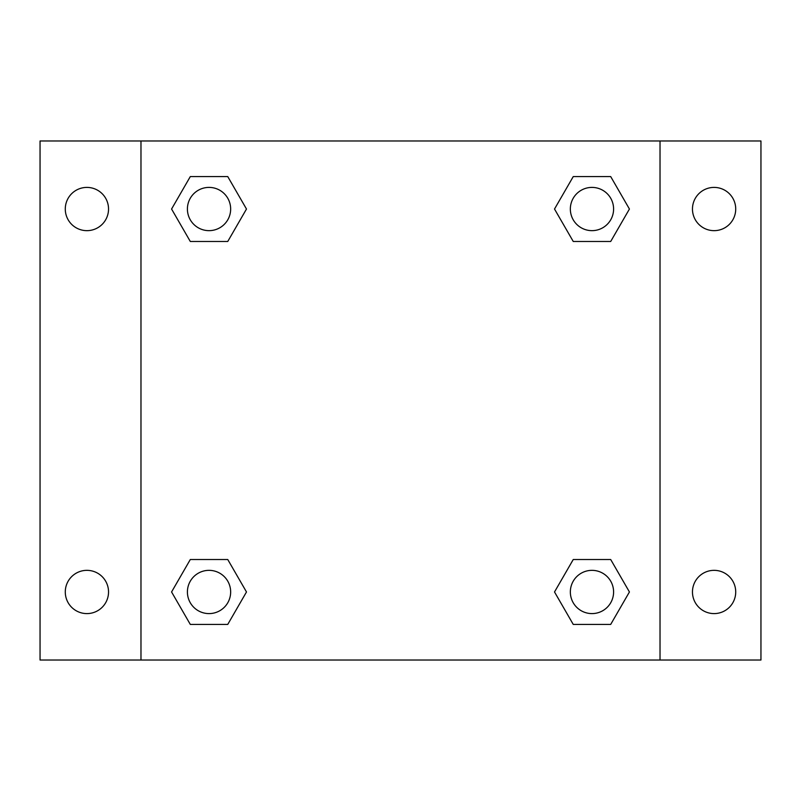 <?xml version="1.0" encoding="UTF-8"?>
<svg xmlns="http://www.w3.org/2000/svg" width="801" height="801" viewBox="0 0 801 801"><rect width="100%" height="100%" fill="white"/><g stroke="black" fill="none" stroke-linecap="round" stroke-linejoin="round"><path stroke-width="1.2" d="M40.05 140.976L760.95 140.976L760.95 660.024L40.05 660.024L40.05 140.976M714.091 187.404A21.627 21.627 0 0 1 735.718 209.031A21.627 21.627 0 0 1 714.091 230.658A21.627 21.627 0 0 1 692.465 209.031A21.627 21.627 0 0 1 714.091 187.404M714.091 570.342A21.627 21.627 0 0 1 735.718 591.969A21.627 21.627 0 0 1 714.091 613.596A21.627 21.627 0 0 1 692.465 591.969A21.627 21.627 0 0 1 714.091 570.342M86.908 570.342A21.627 21.627 0 0 1 108.535 591.969A21.627 21.627 0 0 1 86.908 613.596A21.627 21.627 0 0 1 65.281 591.969A21.627 21.627 0 0 1 86.908 570.342M86.908 187.404A21.627 21.627 0 0 1 108.535 209.031A21.627 21.627 0 0 1 86.908 230.658A21.627 21.627 0 0 1 65.281 209.031A21.627 21.627 0 0 1 86.908 187.404M190.298 559.529L227.754 559.529L246.488 591.969L227.754 624.41L190.298 624.41L171.574 591.969L190.298 559.529L227.754 559.529L190.298 559.529M573.246 176.59L610.702 176.59L629.426 209.031L610.702 241.471L573.246 241.471L554.512 209.031L573.246 176.59L610.702 176.59L573.246 176.59M140.976 660.024L140.976 140.976M660.024 140.976L660.024 660.024M190.298 176.59L227.754 176.59L246.488 209.031L227.754 241.471L190.298 241.471L171.574 209.031L190.298 176.59L227.754 176.59L190.298 176.59M573.246 559.529L610.702 559.529L629.426 591.969L610.702 624.41L573.246 624.41L554.512 591.969L573.246 559.529L610.702 559.529L573.246 559.529M610.702 624.41L573.246 624.41L610.702 624.41M613.596 591.969A21.627 21.627 0 0 0 581.156 573.246A21.627 21.627 0 0 0 581.156 610.702A21.627 21.627 0 0 0 613.596 591.969M227.754 624.41L190.298 624.41L227.754 624.41M230.658 591.969A21.627 21.627 0 0 0 198.217 573.246A21.627 21.627 0 0 0 198.217 610.702A21.627 21.627 0 0 0 230.658 591.969M610.702 241.471L573.246 241.471L610.702 241.471M613.596 209.031A21.627 21.627 0 0 0 581.156 190.298A21.627 21.627 0 0 0 581.156 227.754A21.627 21.627 0 0 0 613.596 209.031M227.754 241.471L190.298 241.471L227.754 241.471M230.658 209.031A21.627 21.627 0 0 0 198.217 190.298A21.627 21.627 0 0 0 198.217 227.754A21.627 21.627 0 0 0 230.658 209.031"/></g></svg>
